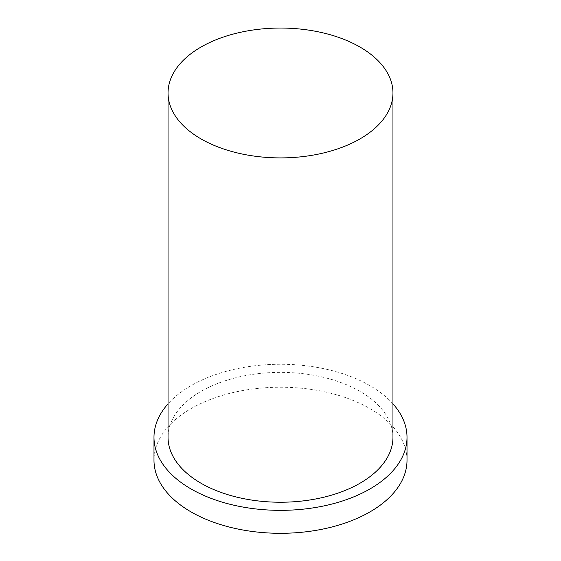 <?xml version="1.0" encoding="UTF-8"?>
<svg xmlns="http://www.w3.org/2000/svg" width="561" height="561" viewBox="0 0 561 561"><rect width="100%" height="100%" fill="white"/><g stroke="black" fill="none" stroke-linecap="round" stroke-linejoin="round"><path stroke-width="0.42" stroke-dasharray="2.81 2.1" d="M407.013 460.258A126.513 73.042 0 0 0 280.5 387.216A126.513 73.042 0 0 0 153.987 460.258M392.959 403.843A126.513 73.042 0 0 0 280.5 364.264A126.513 73.042 0 0 0 168.041 403.843M392.959 437.307A112.459 64.929 0 0 0 280.5 372.378A112.459 64.929 0 0 0 168.041 437.307"/><path stroke-width="0.84" d="M200.978 138.883A112.459 64.929 0 0 0 323.536 152.964A112.459 64.929 0 0 0 392.959 92.979A112.459 64.929 0 0 0 280.5 28.05A112.459 64.929 0 0 0 168.041 92.979A112.459 64.929 0 0 0 200.978 138.883M168.041 403.843A126.513 73.042 0 0 0 153.987 437.307L153.987 460.258A126.513 73.042 0 0 0 191.042 511.905A126.513 73.042 0 0 0 328.914 527.74A126.513 73.042 0 0 0 407.013 460.258L407.013 437.307A126.513 73.042 0 0 0 392.959 403.843M153.987 437.307A126.513 73.042 0 0 0 191.042 488.954A126.513 73.042 0 0 0 328.914 504.788A126.513 73.042 0 0 0 407.013 437.307M168.041 92.979L168.041 437.307A112.459 64.929 0 0 0 200.978 483.217A112.459 64.929 0 0 0 323.536 497.291A112.459 64.929 0 0 0 392.959 437.307L392.959 92.979"/></g></svg>
